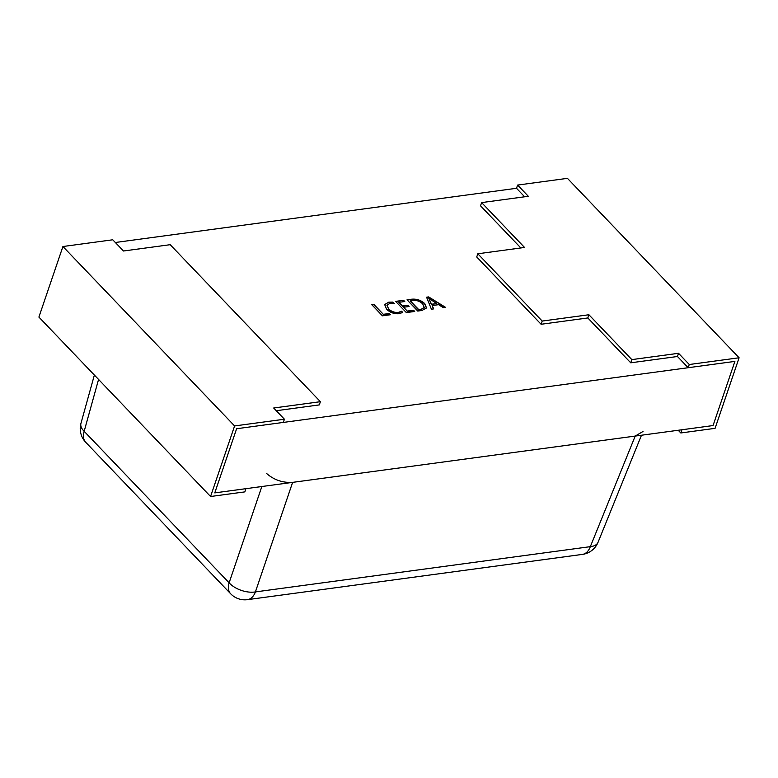 <?xml version="1.0" encoding="UTF-8"?>
<svg xmlns="http://www.w3.org/2000/svg" width="778" height="778" viewBox="0 0 778 778"><rect width="100%" height="100%" fill="white"/><g stroke="black" fill="none" stroke-linecap="round" stroke-linejoin="round"><path stroke-width="1.17" d="M98.563 379.45L84.17 431.304L229.121 582.81A19.683 12.108 136.3 0 0 230.648 593.76A19.683 19.683 0 0 0 247.511 599.653A19.683 11.855 82.3 0 0 255.408 591.912L590.337 546.652A19.683 11.855 -97.7 0 1 582.44 554.393A19.683 19.683 0 0 0 598.049 542.285A19.683 10.017 -157.9 0 1 590.337 546.652L635.208 436.069L292.625 482.37L255.408 591.912A19.683 10.843 -161.2 0 1 229.121 582.81L261.836 486.532M266.339 473.257C273.798 479.89 282.56 482.924 292.625 482.37M635.208 436.069L643.007 431.479M80.951 423.378A19.683 19.683 0 0 0 85.697 442.254A19.683 12.108 136.3 0 1 84.17 431.304A19.683 9.997 -164.5 0 1 80.951 423.378L94.371 375.064M587.818 317.959L630.734 362.811L631.833 359.611L588.907 314.75L587.818 317.959L541.109 324.27L476.729 256.983L477.818 253.774L542.198 321.061L588.907 314.75M520.852 247.958L480.522 205.81L481.621 202.601L524.537 247.462L477.818 253.774M678.231 430.263L680.818 432.967L681.917 429.757L713.056 425.556L734.889 361.4L688.18 367.712L677.453 356.499L630.734 362.811M524.644 196.795L516.514 188.286L517.603 185.076L567.434 178.347L739.1 357.773L689.269 364.512L678.542 353.29L631.833 359.611M680.818 432.967L715.079 428.338L739.1 357.773M481.621 202.601L528.33 196.289L517.603 185.076M688.18 367.712L689.269 364.512M542.198 321.061L541.109 324.27M677.453 356.499L678.542 353.29M236.619 428.736L283.328 422.425L284.417 419.216L234.596 425.945L210.566 496.51L244.827 491.881L245.916 488.681L214.777 492.882L236.619 428.736L734.889 361.4L713.056 425.556L214.777 492.882L236.619 428.736M210.566 496.51L38.9 317.084L62.921 246.519L112.752 239.789L123.478 251.002L170.197 244.691L320.4 401.691L319.311 404.9L276.287 410.716M62.921 246.519L234.596 425.945M320.4 401.691L273.691 408.003L284.417 419.216M115.338 242.493L516.514 188.286M401.574 311.19L402.751 312.416L399.153 313.719C394.213 314.088 390.011 312.571 386.559 309.167L384.663 304.558L388.786 302.146L392.871 302.097L394.31 303.595L389.982 303.371L386.987 305.112L388.562 308.798C391.178 311.453 394.407 312.668 398.268 312.445L401.574 311.19L402.518 312.61M421.977 310.48L417.737 311.054L407.011 299.831L411.406 299.238C416.512 298.713 420.966 300.172 424.769 303.605L426.519 307.913L421.977 310.48M428.659 296.914L445.463 307.3L443.188 307.611L438.598 304.675L432.169 305.55L433.686 308.895L431.411 309.206L426.568 297.196L428.659 296.914L444.948 307.378M413.526 310.228L414.703 311.463L406.349 312.591L395.613 301.378L403.588 300.298L404.764 301.524L398.881 302.321L402.411 306.017L407.925 305.268L409.102 306.503L403.597 307.252L407.254 311.074L413.526 310.228L414.334 311.511M389.214 313.515L390.391 314.75L382.416 315.819L371.69 304.606L373.78 304.324L383.33 314.312L389.214 313.515L390.021 314.798M433.453 308.924L432.169 305.55M426.684 297.488L428.552 297.235M428.853 298.431L431.401 304.568L436.721 303.546L428.902 298.421L431.518 304.247L436.721 303.546M407.273 300.104L411.406 299.238M411.29 299.559C416.395 299.034 420.859 300.493 424.662 303.926L424.769 303.605M424.662 303.926L426.461 308.069M420.752 309.556L424.253 307.436L422.717 303.926C419.906 301.193 416.522 300.045 412.573 300.473L410.171 301.105L418.545 309.858L420.752 309.556L424.195 307.592M418.545 309.858L420.859 309.236M410.278 300.785L418.652 309.537M395.876 301.65L403.588 300.298M403.481 300.619L404.404 301.582M402.411 306.017L398.881 302.321M402.304 306.338L407.925 305.268M407.808 305.589L408.732 306.551M407.254 311.074L403.597 307.252M407.147 311.394L413.41 310.548M384.614 304.723L388.786 302.146M388.669 302.467L392.871 302.097M392.764 302.418L393.804 303.498M386.938 305.277L388.562 308.798M388.455 309.119C391.062 311.774 394.3 312.989 398.151 312.766L398.268 312.445M398.151 312.766L401.467 311.511M371.952 304.879L373.78 304.324M373.673 304.645L383.33 314.312M383.223 314.633L389.107 313.835M598.049 542.285L641.49 435.223M230.648 593.76L85.697 442.254M582.44 554.393L247.511 599.653"/></g></svg>
